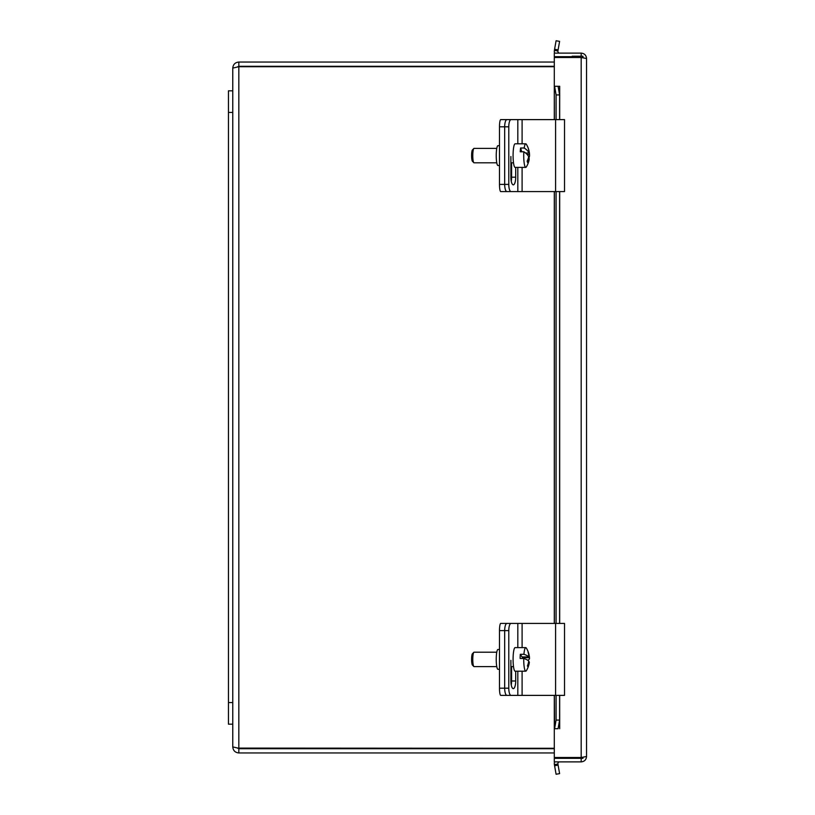 <?xml version="1.0" encoding="UTF-8"?>
<svg xmlns="http://www.w3.org/2000/svg" width="815" height="815" viewBox="0 0 815 815"><rect width="100%" height="100%" fill="white"/><g stroke="black" fill="none" stroke-linecap="round" stroke-linejoin="round"><path stroke-width="1.22" d="M232.764 90.822L228.455 90.822L228.455 724.178L232.764 724.178L232.764 68.093L238.826 66.708L554.302 66.708M506.4 119.825A7.192 1.253 -90 0 1 506.706 119.611L500.746 119.611A7.192 1.253 90 0 0 499.493 126.814L499.493 184.394A7.192 1.253 90 0 0 500.746 191.586L506.706 191.586A7.192 1.253 -90 0 1 506.4 191.382M499.493 145.702L497.955 145.702A9.902 1.722 90 0 0 496.233 155.604A9.902 1.722 90 0 0 497.955 165.506L499.493 165.506M506.706 191.586L511.046 191.586A7.192 2.262 -90 0 1 508.784 184.394L504.679 184.394A7.192 2.262 90 0 0 506.94 191.586M506.706 119.611L511.698 119.611M506.4 623.618A7.192 1.253 -90 0 1 506.706 623.414L500.746 623.414A7.192 1.253 90 0 0 499.493 630.606L499.493 688.186A7.192 1.253 90 0 0 500.746 695.389L506.706 695.389A7.192 1.253 -90 0 1 506.4 695.175M499.493 649.494L497.955 649.494A9.902 1.722 90 0 0 496.233 659.396A9.902 1.722 90 0 0 497.955 669.298L499.493 669.298M506.706 695.389L511.698 695.389M506.706 623.414L511.698 623.414M511.046 191.586L564.52 191.586L564.52 119.611L506.94 119.611A7.192 2.262 90 0 0 504.679 126.814L508.784 126.814L508.784 184.394M499.493 126.814L504.679 126.814L504.679 184.394L499.493 184.394M508.784 126.814A7.192 2.262 -90 0 1 511.046 119.611M515.701 167.391L515.701 177.191A7.661 2.404 -90 0 1 513.297 184.852A7.661 2.404 -90 0 1 510.893 177.191L510.893 156.521M511.25 181.195A7.661 2.404 90 0 0 511.606 177.191L511.606 162.796M511.046 695.389A7.192 2.262 -90 0 1 508.784 688.186L504.679 688.186A7.192 2.262 90 0 0 506.94 695.389L564.52 695.389L564.52 623.414L506.94 623.414A7.192 2.262 90 0 0 504.679 630.606L504.679 688.186L499.493 688.186M499.493 630.606L508.784 630.606L508.784 688.186M508.784 630.606A7.192 2.262 -90 0 1 511.046 623.414M515.701 671.193L515.701 680.994A7.661 2.404 -90 0 1 513.297 688.644A7.661 2.404 -90 0 1 510.893 680.994L510.893 660.323M511.25 684.997A7.661 2.404 90 0 0 511.606 680.994L511.606 666.599M528.303 158.192L529.108 158.192A21.496 18.429 162.9 0 1 527.56 162.572A20.304 9.841 -174.4 0 0 527.122 161.156A21.496 18.429 -17.1 0 0 528.67 156.775A21.434 10.391 -174.4 0 0 523.831 151.773L520.235 151.773A11.787 2.048 -90 0 1 520.602 148.014L524.198 148.014A21.434 10.391 5.6 0 1 529.037 153.016A21.496 18.429 -17.1 0 0 528.354 148.625A20.304 9.841 5.6 0 1 528.629 149.349A20.304 9.841 5.6 0 1 528.792 150.042A21.496 18.429 162.9 0 1 529.251 151.998A21.496 18.429 162.9 0 1 529.475 154.432A21.434 10.391 5.6 0 1 529.546 155.237A21.434 10.391 5.6 0 1 528.691 158.192M523.831 151.773A11.787 2.048 -90 0 0 525.767 167.391A11.787 2.048 -90 0 0 526.317 166.953A21.547 21.547 0 0 0 529.067 160.148A21.434 10.391 -174.4 0 0 529.108 158.192M529.475 154.432L527.091 154.432M521.753 151.773L520.602 148.014M525.573 153.016L529.037 153.016M524.198 148.014A11.787 2.048 -90 0 1 525.767 143.807A11.787 2.048 -90 0 1 526.317 144.245A21.547 21.547 0 0 1 528.619 149.339M496.773 162.796L474.024 162.796A7.192 1.253 -90 0 1 473.81 162.684A7.192 1.253 -90 0 1 472.781 155.604A7.192 1.253 -90 0 1 473.81 148.513A7.192 1.253 -90 0 1 474.024 148.401L496.773 148.401M473.81 148.513L472.435 149.929A5.756 0.998 90 0 0 471.61 155.604A5.756 0.998 90 0 0 472.435 161.268L473.81 162.684M525.767 167.391L515.131 167.391A11.787 2.048 -90 0 1 513.083 155.604A11.787 2.048 -90 0 1 515.131 143.807L525.767 143.807M528.925 656.941L522.028 656.941L520.316 654.302L523.923 654.302A21.434 5.491 2.7 0 1 528.925 656.941A21.496 20.446 -32.8 0 0 528.039 652.071A20.304 5.206 2.7 0 1 528.528 652.825L528.263 652.825M528.528 652.825A21.496 20.446 147.2 0 1 529.414 657.685L522.507 657.685L522.537 656.941M529.414 657.685A21.434 5.491 2.7 0 1 529.516 658.174A21.434 5.491 2.7 0 1 527.814 660.323M523.006 658.469L522.507 657.685M523.729 658.469A11.787 2.048 -90 0 0 525.237 670.786A11.787 2.048 -90 0 0 525.767 671.193A11.787 2.048 -90 0 0 526.317 670.755A21.547 21.547 0 0 0 529.312 662.636A21.434 5.491 -177.3 0 0 529.22 661.861A21.496 20.446 147.2 0 1 527.875 666.721A20.304 5.206 -177.3 0 0 527.386 665.977A21.496 20.446 -32.8 0 0 528.731 661.108A21.434 5.491 -177.3 0 0 523.729 658.469L520.123 658.469A11.787 2.048 -90 0 1 520.316 654.302M528.609 661.861L529.22 661.861M523.923 654.302A11.787 2.048 -90 0 1 525.767 647.609A11.787 2.048 -90 0 1 526.317 648.047A21.547 21.547 0 0 1 529.516 658.174M496.773 666.599L474.024 666.599A7.192 1.253 -90 0 1 473.81 666.487A7.192 1.253 -90 0 1 473.698 666.344A7.192 1.253 -90 0 1 472.781 659.091A7.192 1.253 -90 0 1 473.81 652.316A7.192 1.253 -90 0 1 474.024 652.204L496.773 652.204M473.81 652.316L472.435 653.732A5.756 0.998 90 0 0 471.61 659.152A5.756 0.998 90 0 0 472.354 664.959A5.756 0.998 90 0 0 472.435 665.071L473.81 666.487M525.767 671.193L515.131 671.193A11.787 2.048 -90 0 1 514.601 670.786A11.787 2.048 -90 0 1 513.104 657.858A11.787 2.048 -90 0 1 515.131 647.609L525.767 647.609M554.302 748.292L237.481 748.099L238.826 748.7L238.826 752.958L554.302 752.958M238.826 748.7L554.302 748.7M554.302 62.042L238.826 62.042C235.158 62.398 233.131 64.426 232.764 68.093M238.826 752.958C235.158 752.602 233.131 750.574 232.764 746.907L238.826 748.292L238.826 66.708L237.481 66.901L238.826 66.3L554.302 66.3M238.826 66.3L238.826 62.042M232.764 746.907L232.764 724.178M572.181 57.498L572.181 56.235L582.98 56.235L582.98 57.712M572.181 757.502L572.181 758.317L582.98 758.317L582.98 757.288M558.102 49.878L559.599 41.371L556.085 40.75L554.587 49.257L558.102 49.878L557.908 50.999A1.803 1.803 0 0 0 559.681 53.118M554.587 49.257L554.394 50.377A5.369 5.369 0 0 0 554.618 53.118M554.587 86.288L556.085 94.927L559.599 94.927L558.102 86.288L554.302 86.288L554.394 119.611M559.599 94.927L559.599 119.611M559.599 191.586L559.599 623.414M559.599 695.389L559.599 720.073L556.085 720.073L554.587 728.712L558.102 728.712L559.599 720.073M554.587 728.712L554.394 695.389M554.587 765.743L556.085 774.25L559.599 773.629L558.102 765.122L554.587 765.743L554.394 764.623A5.369 5.369 0 0 1 554.618 761.882M558.102 765.122L557.908 764.001A1.803 1.803 0 0 1 559.681 761.882M558.102 86.288L559.691 86.288L559.681 119.611M558.102 728.712L554.302 728.722L554.302 695.389M556.085 94.927L556.085 119.611M556.085 191.586L556.085 623.414M556.085 695.389L556.085 720.073M572.181 758.317L554.302 758.317L554.302 761.882L581.177 761.882C584.437 761.567 586.23 759.774 586.545 756.514L581.177 757.502L554.302 757.502L554.302 728.722M559.691 728.712L559.681 695.389M554.302 119.611L554.302 86.288L559.691 86.278M554.302 86.278L554.302 57.498L581.177 57.498L586.545 58.486L586.545 756.514M572.181 56.683L554.302 56.683L554.302 53.118L581.177 53.118C584.437 53.433 586.23 55.226 586.545 58.486M581.177 758.317L581.177 761.882M581.177 56.235L581.177 53.118M228.455 702.581L232.764 702.581M228.455 112.419L232.764 112.419M517.82 119.611L517.82 143.807M517.82 167.391L517.82 191.586M515.701 177.191L511.606 177.191M522.099 119.611L522.099 143.807M522.099 167.391L522.099 191.586M555.596 119.611L555.596 191.586M517.82 623.414L517.82 647.609M517.82 671.193L517.82 695.389M515.701 680.994L511.606 680.994M522.099 623.414L522.099 647.609M522.099 671.193L522.099 695.389M555.596 623.414L555.596 695.389M554.394 50.377L557.908 50.999M557.908 764.001L554.394 764.623M554.394 191.586L554.394 623.414M559.681 191.586L559.681 623.414M581.177 757.502L581.177 57.498M529.546 155.237A21.547 21.547 0 0 0 529.251 151.998M513.511 162.796L510.893 162.796M513.511 666.599L510.893 666.599M554.302 623.414L554.302 191.586"/></g></svg>
